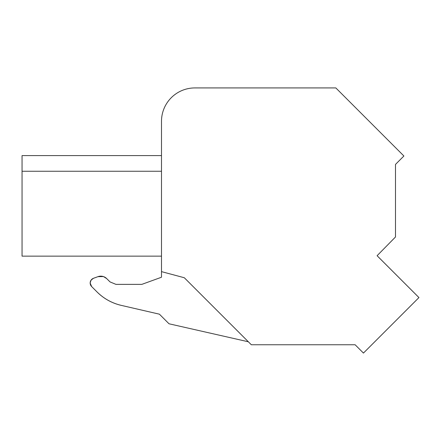 <?xml version="1.0" encoding="UTF-8"?>
<svg xmlns="http://www.w3.org/2000/svg" width="441" height="441" viewBox="0 0 441 441"><rect width="100%" height="100%" fill="white"/><g stroke="black" fill="none" stroke-linecap="round" stroke-linejoin="round"><path stroke-width="0.66" d="M161.494 277.235L141.853 284.362L115.933 284.362L141.853 284.362L161.494 277.235L161.494 121.325A33.4 33.4 0 0 1 194.894 87.924L224.822 87.924M194.894 87.924L335.827 87.924L403.901 156.004L395.494 164.41L395.494 236.977L377.088 255.708L418.95 297.57L363.45 353.076L355.126 344.752L251.32 344.752L184.31 277.742L161.494 271.628M115.933 284.362L110.029 281.915L106.716 278.602A8.351 8.351 0 0 0 97.957 276.661L93.464 278.299A5.011 5.011 0 0 0 91.634 286.545L97.064 291.975A50.098 50.098 0 0 0 121.22 305.365L159.416 314.185L169.013 323.782L248.355 341.786M158.126 256.144L22.05 256.144L22.05 155.596L161.494 155.596M103.641 276.65L106.716 278.602C104.17 276.259 101.248 275.614 97.957 276.661L93.464 278.299C89.876 280.393 89.264 283.144 91.634 286.545L97.064 291.975C103.867 298.689 111.92 303.149 121.22 305.365C111.92 303.149 103.867 298.689 97.064 291.975M103.37 276.557L97.957 276.661M93.464 278.299L91.133 280.057M91.022 280.211L90.168 282.874M90.168 283.05L91.634 286.545M22.05 256.144L161.494 256.144M22.05 171.251L161.494 171.251"/></g></svg>
